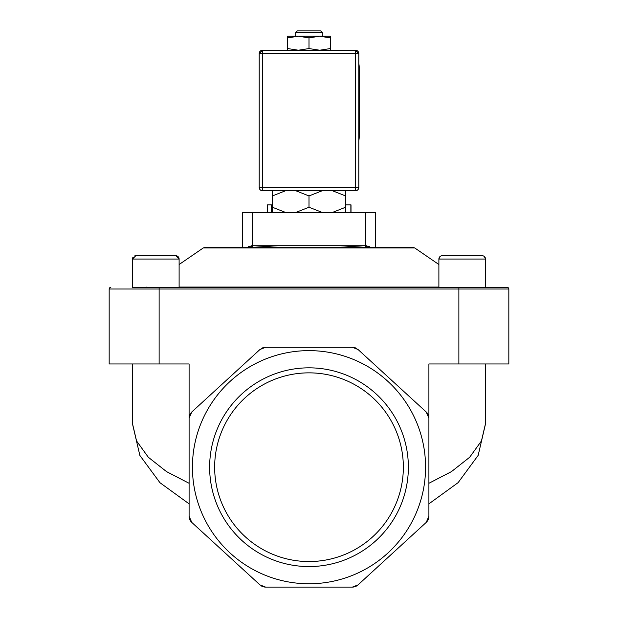 <?xml version="1.0" encoding="UTF-8"?>
<svg xmlns="http://www.w3.org/2000/svg" width="618" height="618" viewBox="0 0 618 618"><rect width="100%" height="100%" fill="white"/><g stroke="black" fill="none" stroke-linecap="round" stroke-linejoin="round"><path stroke-width="0.93" d="M209.633 467.2A99.367 99.367 0 0 0 309 566.567A99.367 99.367 0 0 0 408.367 467.2A99.367 99.367 0 0 0 309 367.834A99.367 99.367 0 0 0 209.633 467.2M214.655 467.2A94.345 94.345 0 0 0 309 561.546A94.345 94.345 0 0 0 403.345 467.2A94.345 94.345 0 0 0 309 372.855A94.345 94.345 0 0 0 214.655 467.2M322.326 32.569L295.674 32.569L297.343 30.9L320.657 30.9L322.326 32.569L322.326 36.23M295.674 32.569L295.674 36.23M192.43 467.2A116.57 116.57 0 0 1 309 350.63A116.57 116.57 0 0 1 425.57 467.2A116.57 116.57 0 0 1 309 583.771A116.57 116.57 0 0 1 192.43 467.2M189.1 516.293L189.1 418.108L191.804 411.967L259.985 349.487L265.609 347.301L352.391 347.301L358.015 349.487L426.196 411.967L428.9 418.108L428.9 516.293A8.328 8.328 0 0 1 427.324 521.167A8.328 8.328 0 0 0 428.9 516.293L426.196 522.434L358.015 584.914A8.328 8.328 0 0 1 352.391 587.1L358.015 584.914A8.328 8.328 0 0 1 352.391 587.1L265.609 587.1L259.985 584.914L191.804 522.434A8.328 8.328 0 0 1 189.1 516.293L191.804 522.434A8.328 8.328 0 0 1 189.27 517.977M438.888 287.355L438.888 259.042A3.329 3.329 0 0 1 442.225 255.713L448.22 255.713M132.484 287.355L159.127 287.355L132.484 287.355L132.484 259.042L179.112 259.042A3.329 3.329 0 0 0 175.775 255.713L135.813 255.713A3.329 3.329 0 0 0 134.724 255.891M135.813 255.713L132.484 259.042A3.329 3.329 0 0 1 133.024 257.219M440.093 256.478L438.888 259.042L485.516 259.042L485.516 287.355L485.516 259.042A3.329 3.329 0 0 0 482.187 255.713L441.677 255.759M366.389 247.385L339.691 245.717L366.289 245.717L366.389 247.385L205.122 247.385L412.878 247.385L414.763 247.972L203.237 247.972L205.122 247.385M287.687 37.876L298.339 36.23L287.687 36.23L287.687 50.22M309 37.876L319.661 36.23L298.339 36.23L309 37.876L309 48.567L298.339 50.22L287.687 48.567M330.313 37.876L330.313 36.23L319.661 36.23L330.313 37.876L330.313 48.567L319.661 50.22L309 48.567M330.313 50.22L330.313 48.567M109.17 289.015L159.127 289.015L159.127 287.355L507.169 287.355A1.669 1.669 0 0 1 508.83 289.015L508.83 363.956L458.873 363.956L458.873 289.015L159.127 289.015L159.127 363.956L109.17 363.956L109.17 289.015A1.669 1.669 0 0 1 110.831 287.355A1.669 1.669 0 0 0 109.17 289.015A1.669 1.669 0 0 1 110.831 287.355M242.387 212.414L242.387 247.385L242.387 212.414L375.613 212.414L375.613 247.385L375.613 212.414M247.532 247.385L251.711 245.717L278.309 245.717L251.619 247.385L252.383 247.378L251.611 247.385L251.711 245.717M366.289 245.717L370.468 247.385M365.617 212.414L365.617 247.378M369.456 246.597A1.669 0.556 -57.9 0 0 369.131 247.385M248.544 246.597A1.669 0.556 -122.1 0 1 248.869 247.385M252.383 212.414L252.383 247.378M358.795 67.146L359.205 67.146A14.986 14.986 0 0 0 358.795 63.662A14.986 14.986 0 0 1 359.205 67.146L359.205 137.088A14.986 14.986 0 0 1 358.795 140.572A14.986 14.986 0 0 0 359.205 137.088L358.795 137.088M345.64 204.859L351.009 204.859L350.954 212.414M267.532 212.414L267.486 204.859L272.36 204.859M262.403 190.761L262.542 190.769A3.329 3.329 0 0 1 259.205 187.432L259.205 53.55L262.542 53.55L262.542 187.432L355.458 187.432L355.458 53.55L262.542 53.55L262.542 50.22L355.458 50.22L358.795 53.55L358.795 187.432A3.329 3.329 0 0 1 355.458 190.769L262.542 190.769L262.542 187.432L259.212 187.571M262.542 50.22L259.205 53.55A3.329 3.329 0 0 1 262.542 50.22A3.329 3.329 0 0 0 259.205 53.55M358.795 53.55A3.329 3.329 0 0 0 355.458 50.22A3.329 3.329 0 0 1 358.795 53.55L355.458 53.55L355.458 50.22M272.36 212.414L272.36 190.769M332.507 212.414L345.64 207.231L345.64 195.945L332.507 190.769M345.64 207.231L345.64 212.414M345.64 190.769L345.64 195.945M295.868 212.414L309 207.231L309 195.945L295.868 190.769M309 207.231L322.132 212.414M322.132 190.769L309 195.945M272.36 207.231L285.493 212.414M285.493 190.769L272.36 195.945M462.202 255.713L482.728 255.759M353.905 347.44A8.328 8.328 0 0 1 356.81 348.567M426.196 411.967A8.328 8.328 0 0 1 428.73 416.424M159.127 363.956L189.1 363.956L189.1 418.108A8.328 8.328 0 0 1 190.676 413.233M261.198 348.567A8.328 8.328 0 0 1 264.102 347.44M264.095 586.961A8.328 8.328 0 0 1 261.19 585.833A8.328 8.328 0 0 0 265.609 587.1L352.391 587.1M485.516 423.855L478.162 455.381L458.139 482.619L428.9 503.855L428.9 516.293M426.196 522.434L358.015 584.914M259.985 584.914L191.804 522.434M428.9 467.2L428.9 363.956L458.873 363.956M132.484 363.956L132.484 423.569L136.555 440.943L148.343 457.274L166.497 471.588L189.1 483.284M428.9 483.284L451.503 471.588L469.657 457.274L481.445 440.943L485.516 423.569L485.516 363.956M189.1 418.108L189.1 363.956M265.609 347.301L266.157 347.301M428.9 418.108L428.9 363.956M179.112 287.061L438.888 287.061M507.169 287.355A1.669 1.669 0 0 1 508.83 289.015L458.873 289.015L458.873 287.355M278.309 245.717L339.691 245.717M350.862 212.414L350.862 204.859M271.565 212.414L271.565 204.859M355.458 190.769A3.329 3.329 0 0 0 358.795 187.432L355.458 187.432L355.458 190.769M259.205 187.432A3.329 3.329 0 0 0 262.542 190.769M440.619 256.122L441.067 255.922M179.112 287.355L179.112 259.042L175.775 255.713M203.237 247.972L179.112 264.512M414.763 247.972L438.888 264.512M146.227 287.061L145.284 287.355M267.486 212.414L267.486 204.859M351.009 212.414L351.009 204.859M485.516 259.042L484.319 256.478M483.786 256.122L483.346 255.922M189.1 503.855L159.954 482.704L139.869 455.443L132.484 423.855"/></g></svg>
